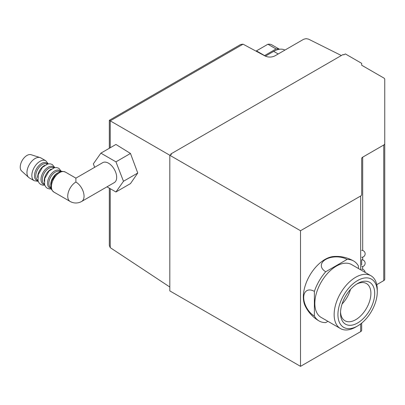 <?xml version="1.0" encoding="UTF-8"?>
<svg xmlns="http://www.w3.org/2000/svg" width="405" height="405" viewBox="0 0 405 405"><rect width="100%" height="100%" fill="white"/><g stroke="black" fill="none" stroke-linecap="round" stroke-linejoin="round"><path stroke-width="0.61" d="M256.132 51.197A21.222 12.251 -60 0 1 256.436 50.873L267.918 44.241A21.222 12.251 -60 0 1 271.315 44.545L279.47 49.253A21.222 12.251 -60 0 0 276.073 48.949L267.918 44.241M264.49 55.688A21.222 12.251 -60 0 1 264.592 55.581L256.436 50.873M81.658 201.452A11.532 6.657 -120 0 0 84.048 196.172A11.532 6.657 -120 0 0 75.892 182.042A11.532 6.657 -60 0 0 68.354 192.208A11.532 6.657 -60 0 0 70.126 201.452A11.532 11.532 0 0 0 81.658 201.452L114.281 182.614A11.532 6.657 -120 0 0 114.281 169.295A11.532 6.657 -120 0 0 102.748 162.638L75.892 178.144L65.347 172.054A11.532 6.657 -60 0 0 53.814 178.716A11.532 6.657 -60 0 0 53.814 192.031C49.521 187.991 51.329 187.702 50.757 185.308L51.668 180.994L55.581 174.757L57.966 172.793C60.345 172.069 59.707 170.358 65.347 172.054M75.892 182.042L75.892 178.144M107.001 186.821L115.946 191.985L130.481 183.597L137.751 173.031L130.481 153.46L115.936 144.453L100.88 153.151L93.347 163.868L94.674 167.295M169.816 287.018L110.236 247.642L109.309 245.45L109.309 188.153M170.849 153.966L171.447 154.335L169.816 155.277L300.51 230.734L360.668 196A3.463 2 0 0 0 361.68 194.587L361.68 158.573A3.463 2 0 0 1 362.693 157.16L383.738 145.01A3.463 2 0 0 0 384.75 143.598L384.75 79.37A3.463 2 0 0 0 383.738 77.957L361.68 65.225L361.68 63.342L345.369 53.926L343.739 54.867L343.096 54.518L170.849 153.966L170.849 154.68M109.309 148.281L109.309 120.32L169.837 155.267M278.189 53.976L273.679 51.374A23.07 13.319 -60 0 1 284.938 50.078M341.349 55.531L308.483 39.118L306.064 38.647L303.679 39.26L274.949 55.849C271.689 57.404 268.424 57.469 265.164 56.047L243.056 44.175L240.691 44.464L109.309 120.32M376.772 284.649L383.738 280.63A3.463 2 0 0 0 384.75 279.217L384.75 143.598M169.816 155.277L169.816 290.896L300.51 366.353L360.668 331.619A3.463 2 0 0 0 361.68 330.207L361.68 323.114M300.51 230.734L300.51 366.353M327.918 321.332L325.731 322.593A34.602 19.977 -60 0 1 319.094 320.973A34.602 34.602 0 0 1 305.071 305.709A30.603 17.668 -60 0 1 305.502 284.766A30.603 17.668 -60 0 1 333.467 256.527A34.602 34.602 0 0 1 353.697 261.038A34.602 19.977 -60 0 1 358.42 265.979L358.42 268.505M361.68 266.687A3.463 3.463 0 0 0 365.143 263.225A3.463 3.463 0 0 0 361.68 259.767L361.68 265.224M355.706 327.058L357.605 325.964A27.818 16.058 -60 0 1 337.932 314.609A27.818 16.058 -60 0 1 357.605 280.538A27.818 16.058 -60 0 1 377.273 291.894A27.818 16.058 -60 0 1 357.605 325.964L355.706 327.058A30.497 17.607 -60 0 1 340.458 328.566A30.497 17.607 -60 0 1 340.458 293.352A30.497 17.607 -60 0 1 370.955 275.744A30.497 17.607 -60 0 1 377.273 289.707L377.273 291.894M357.605 322.988A24.168 13.957 -60 0 1 340.514 313.121A24.168 13.957 -60 0 1 357.605 283.515A24.168 13.957 -60 0 1 374.696 293.382A24.168 13.957 -60 0 1 357.605 322.988M340.458 328.566L321.15 317.419A30.497 17.607 -60 0 1 321.15 282.204A30.497 17.607 -60 0 1 351.646 264.597L370.955 275.744M314.376 291.408L314.376 316.037A15.081 8.707 60 0 1 303.709 297.564A15.081 8.707 60 0 1 314.376 291.408A34.602 19.977 -60 0 1 325.731 271.735A15.081 8.707 180 0 1 325.731 259.423A15.081 8.707 180 0 1 347.065 259.423A34.602 19.977 -60 0 1 353.697 261.038M319.094 320.973A34.602 19.977 -60 0 1 314.376 316.037M347.065 259.423L325.731 271.735M356.628 284.113A21.49 12.408 -60 0 1 366.454 283.546A21.49 12.408 -60 0 1 369.745 300.768A21.49 12.408 -60 0 1 355.706 319.702A21.49 12.408 -60 0 1 344.964 320.765A21.49 12.408 -60 0 1 340.539 311.977M350.497 289.403A21.49 12.408 -60 0 1 342.058 304.023M273.679 51.374L265.386 56.158M276.073 48.949L264.592 55.581M115.946 191.985L123.484 181.268L115.946 161.848L130.481 153.46M115.946 161.848L100.88 153.151M123.484 181.268L137.751 173.031M34.238 180.731L29.342 177.906A11.532 6.657 -60 0 1 28.669 177.415A11.532 6.657 -60 0 1 29.342 164.587A11.532 6.657 -60 0 1 40.115 157.591A11.532 6.657 -60 0 1 40.88 157.93L45.77 160.755A11.532 6.657 -60 0 0 34.238 167.412A11.532 6.657 -60 0 0 34.238 180.731L38.217 181.374M28.669 177.415L21.647 171.031A9.502 5.483 -60 0 1 22.204 160.466A9.502 5.483 -60 0 1 31.074 154.705L40.115 157.591M110.236 188.69L110.236 247.642M243.056 44.175L110.236 120.857L110.236 147.744M360.668 196L360.668 269.806M360.668 323.919L360.668 331.619M362.693 157.16L362.693 250.498M362.693 257.114L362.693 259.919M362.693 266.536L362.693 269.335M383.738 145.01L383.738 280.63M50.772 185.095A9.229 5.326 -60 0 1 57.814 172.889M50.924 187.702L50.746 187.601A9.229 5.326 -60 0 1 50.746 176.944A9.229 5.326 -60 0 1 59.975 171.619L60.153 171.72M51.06 188.274A9.998 5.771 -60 0 1 49.592 176.281A9.998 5.771 -60 0 1 60.715 171.553M44.246 181.329A9.229 5.326 -60 0 1 51.293 169.123M44.403 183.936L44.221 183.835A9.229 5.326 -60 0 1 44.221 173.178A9.229 5.326 -60 0 1 53.45 167.852L53.627 167.953M44.535 184.508A9.998 5.771 -60 0 1 43.067 172.51A9.998 5.771 -60 0 1 54.189 167.786M37.721 177.562A9.229 5.326 -60 0 1 44.768 165.356M37.878 180.169L37.695 180.068A9.229 5.326 -60 0 1 37.695 169.411A9.229 5.326 -60 0 1 46.924 164.081L47.102 164.187M38.009 180.741A9.998 5.771 -60 0 1 36.546 168.743A9.998 5.771 -60 0 1 47.663 164.015M365.133 272.383A3.463 3.463 0 0 0 361.68 269.183M361.68 257.266A3.463 3.463 0 0 0 365.143 253.808A3.463 3.463 0 0 0 361.68 250.346M70.126 201.452L53.814 192.031M61.368 171.411L58.846 168.303L56.7 167.589L54.341 167.746L49.01 171.042L44.727 178.519L44.575 184.65L45.628 186.786L47.253 188.249L49.405 188.963L51.263 188.912M54.842 167.645L52.321 164.536L50.174 163.822L47.815 163.979L42.484 167.275L38.202 174.752L38.05 180.883L39.103 183.019L40.733 184.483L42.879 185.196L44.742 185.141M48.316 163.878L45.77 160.755"/></g></svg>
